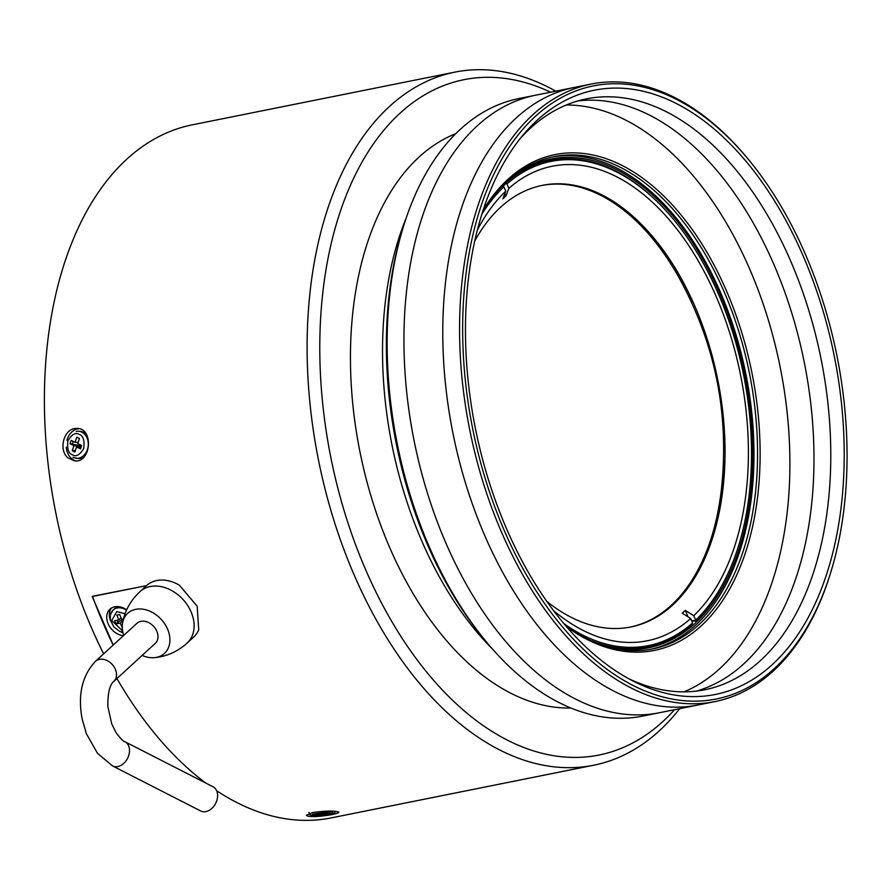 <?xml version="1.0" encoding="UTF-8"?>
<svg xmlns="http://www.w3.org/2000/svg" width="890" height="890" viewBox="0 0 890 890"><rect width="100%" height="100%" fill="white"/><g stroke="black" fill="none" stroke-linecap="round" stroke-linejoin="round"><path stroke-width="1.33" d="M91.336 627.461A353.43 209.973 78.7 0 0 103.629 653.839A353.43 209.973 78.7 0 1 91.336 627.461A353.43 209.973 78.7 0 1 192.006 124.889A353.43 209.973 78.7 0 0 91.336 627.461M116.935 678.536A353.43 209.973 78.7 0 0 205.779 783.055A353.43 209.973 78.7 0 1 116.935 678.536M216.648 790.709A353.43 209.973 78.7 0 0 331.102 817.921L593.83 765.189A353.43 209.973 -101.3 0 1 354.053 574.729A353.43 209.973 -101.3 0 1 454.723 72.157A353.43 209.973 -101.3 0 1 555.76 91.158A353.43 209.973 -101.3 0 0 454.723 72.157A353.43 209.973 -101.3 0 0 354.053 574.729A353.43 209.973 -101.3 0 0 593.83 765.189A353.43 209.973 -101.3 0 0 679.704 708.663A353.43 209.973 -101.3 0 1 593.83 765.189L331.102 817.921A353.43 209.973 78.7 0 1 216.648 790.709M197.18 606.223L198.715 629.875A34.888 26.411 -132.5 0 1 193.675 637.062A34.888 26.411 -132.5 0 0 198.715 629.875L197.18 606.223L179.38 585.197A34.888 26.411 -132.5 0 0 156.762 580.536A34.888 26.411 -132.5 0 0 146.527 585.631A34.888 26.411 -132.5 0 0 146.516 585.631L92.226 596.534L113.219 645.05L94.685 602.207A353.43 209.973 -101.3 0 0 103.908 624.936A353.43 209.973 -101.3 0 1 94.685 602.207L92.482 596.3L146.516 585.631A34.888 26.411 -132.5 0 0 146.516 585.631L139.975 591.627A34.888 26.411 47.5 0 1 150.221 586.532A34.888 26.411 47.5 0 1 187.59 605.389A34.888 26.411 47.5 0 1 187.134 643.058C177.455 651.758 166.419 656.631 154.014 657.688A27.19 20.581 47.5 0 1 142.144 655.418A27.19 20.581 47.5 0 0 154.014 657.688A27.19 20.581 47.5 0 0 168.088 630.398A27.19 20.581 47.5 0 0 135.703 609.339A27.19 20.581 47.5 0 1 168.088 630.398A27.19 20.581 47.5 0 1 154.014 657.688C166.419 656.631 177.455 651.758 187.134 643.058A34.888 26.411 47.5 0 0 187.59 605.389A34.888 26.411 47.5 0 0 150.221 586.532A34.888 26.411 47.5 0 0 139.975 591.627C130.474 600.516 124.656 611.085 122.531 623.345A27.19 20.581 47.5 0 1 135.703 609.339A27.19 20.581 47.5 0 0 122.531 623.345A27.19 20.581 47.5 0 0 123.766 635.382A27.19 20.581 47.5 0 1 122.531 623.345C124.656 611.085 130.474 600.516 139.975 591.627L146.527 585.631A34.888 26.411 -132.5 0 1 156.762 580.536A34.888 26.411 -132.5 0 1 179.38 585.197L197.18 606.223M113.152 645.105A353.43 209.973 -101.3 0 1 103.908 624.936A353.43 209.973 -101.3 0 0 113.152 645.105M67.907 457.838C58.551 450.229 63.479 430.048 74.604 428.568L77.641 428.413C93.906 428.969 90.925 463.49 74.482 460.875L67.907 457.838C58.551 450.229 63.479 430.048 74.604 428.568L77.641 428.413C93.906 428.969 90.925 463.49 74.482 460.875L67.907 457.838M320.578 816.197C311.923 816.931 307.195 816.608 306.405 815.229L312.702 812.537C326.586 810.679 335.319 810.579 338.89 812.259C337.677 813.66 331.57 814.973 320.578 816.197C311.923 816.931 307.195 816.608 306.405 815.229L312.702 812.537C326.586 810.679 335.319 810.579 338.89 812.259C337.677 813.66 331.57 814.973 320.578 816.197M123.365 635.749A16.309 12.349 47.5 0 1 108.625 624.802A16.309 12.349 47.5 0 1 109.982 609.172A16.309 12.349 47.5 0 1 126.669 609.828A16.309 12.349 47.5 0 0 109.982 609.172A16.309 12.349 47.5 0 0 108.625 624.802A16.309 12.349 47.5 0 0 123.365 635.749M111.406 608.093A16.309 12.349 -132.5 0 0 110.594 620.964A16.309 12.349 -132.5 0 1 111.406 608.093M120.339 631.6A16.309 12.349 -132.5 0 0 122.987 632.69A16.309 12.349 -132.5 0 1 120.339 631.6M118.437 606.791A13.595 10.291 -132.5 0 0 114.443 608.771L113.13 609.973A13.595 10.291 47.5 0 1 117.124 607.992A13.595 10.291 47.5 0 1 126.514 610.162A13.595 10.291 47.5 0 0 117.124 607.992A13.595 10.291 47.5 0 0 113.13 609.973L110.36 614.801L110.338 619.93L113.775 626.86L119.516 631.255L122.898 632.301L119.516 631.255L113.775 626.86L110.338 619.93L110.36 614.801L111.406 612.142L114.443 608.771A13.595 10.291 -132.5 0 1 118.437 606.791A13.595 10.291 -132.5 0 1 119.015 606.691A13.595 10.291 -132.5 0 0 118.437 606.791M120.272 623.089L122.286 627.739L120.272 623.089L123.065 620.519L120.272 623.089L115.989 623.946L120.272 623.089M114.599 620.742L115.989 623.946L117.803 622.277L115.989 623.946L114.599 620.742L118.893 619.885L121.107 617.838L118.893 619.885L114.599 620.742M116.812 615.079L118.893 619.885L116.812 615.079L119.672 614.512L116.812 615.079M121.741 619.306L119.672 614.512L121.741 619.306L123.432 618.973L121.741 619.306M116.935 620.274L117.803 622.277L123.243 619.006L117.803 622.277L116.935 620.274M140.898 621.342A13.595 10.291 -132.5 0 0 136.904 623.334L95.441 661.348A13.595 10.291 47.5 0 1 99.424 659.368A13.595 10.291 47.5 0 1 113.987 666.71A13.595 10.291 47.5 0 1 113.809 681.395C109.726 684.688 107.735 693.032 107.835 706.426L111.74 723.904L116.045 732.592C120.573 738.667 123.532 741.704 124.945 741.726L213.044 786.771A13.595 9.89 -62.9 0 1 216.96 800.088A13.595 9.89 -62.9 0 1 205.902 811.602A13.595 9.89 -62.9 0 0 216.96 800.088A13.595 9.89 -62.9 0 0 213.044 786.771L124.945 741.726A13.595 9.89 -62.9 0 1 128.861 755.043A13.595 9.89 -62.9 0 1 117.803 766.568A13.595 9.89 -62.9 0 0 128.861 755.043A13.595 9.89 -62.9 0 0 124.934 741.726C123.532 741.704 120.573 738.667 116.045 732.592L111.74 723.904L107.835 706.426C107.735 693.032 109.726 684.688 113.809 681.395A13.595 10.291 47.5 0 0 113.987 666.71A13.595 10.291 47.5 0 0 99.424 659.368A13.595 10.291 47.5 0 0 95.441 661.348C82.08 675.699 77.653 694.901 82.147 718.975L86.363 733.683L97.522 753.352L112.563 765.934A13.595 9.89 -62.9 0 0 117.803 766.568A13.595 9.89 -62.9 0 1 112.563 765.934L200.662 810.968A13.595 9.89 -62.9 0 0 205.902 811.602A13.595 9.89 -62.9 0 1 200.662 810.968L112.563 765.934L97.522 753.352L86.363 733.683L82.147 718.975C77.653 694.901 82.08 675.699 95.441 661.348L136.904 623.334A13.595 10.291 -132.5 0 1 140.898 621.342A13.595 10.291 -132.5 0 1 155.461 628.696A13.595 10.291 -132.5 0 1 155.283 643.37A13.595 10.291 -132.5 0 0 155.461 628.696A13.595 10.291 -132.5 0 0 140.898 621.342M318.242 815.14L330.023 813.371L325.017 813.527L327.075 812.615L316.662 813.772L315.294 814.383L320.3 814.228L318.242 815.14L323.637 814.127L323.515 812.815L323.637 814.127L330.023 813.371L325.017 813.527L327.075 812.615L316.662 813.772L315.294 814.383L320.3 814.228L320.255 813.671L318.242 815.14M324.939 812.681L325.017 813.527L324.939 812.681M321.457 813.627L321.579 815.029L321.457 813.627M77.675 428.869A16.309 12.916 -84.4 0 0 66.928 440.283A16.309 12.916 -84.4 0 1 77.675 428.869A16.309 12.916 -84.4 0 1 79.165 428.68A16.309 12.916 -84.4 0 0 77.675 428.869M66.261 447.158A16.309 12.916 -84.4 0 0 76.039 460.909A16.309 12.916 -84.4 0 1 66.261 447.158M77.831 458.472A13.595 10.758 -84.4 0 0 84.517 456.392A13.595 10.758 -84.4 0 1 77.831 458.472L76.184 458.317A13.595 10.758 95.6 0 0 88.21 445.823A13.595 10.758 95.6 0 0 78.809 431.261A13.595 10.758 95.6 0 1 88.21 445.823A13.595 10.758 95.6 0 1 76.184 458.317L72.869 457.371L77.831 458.472M86.363 434.454A13.595 10.758 -84.4 0 0 80.467 431.416L78.809 431.261A13.595 10.758 95.6 0 0 76.273 431.383A13.595 10.758 95.6 0 1 78.809 431.261L80.467 431.416A13.595 10.758 -84.4 0 1 86.363 434.454M72.235 450.741L74.871 452.031L76.585 446.958L80.545 448.894L81.691 445.512L77.742 443.576L79.455 438.503L76.818 437.213L75.094 442.286L71.133 440.35L69.987 443.732L73.948 445.668L72.235 450.741L75.127 451.263L74.526 450.963L75.383 450.529L72.235 450.741L74.871 452.031L76.585 446.958L81.057 447.392L76.585 446.958L80.545 448.894L81.691 445.512L77.742 443.576L79.455 438.503L76.818 437.213L75.094 442.286L78.075 442.575L75.094 442.286L71.133 440.35L69.987 443.732L73.948 445.668L80.567 446.313L79.088 445.59L79.488 444.433L79.088 445.59L69.987 443.732L72.29 443.954L73.169 441.351L72.29 443.954L80.567 446.313L80.222 447.314L80.567 446.313L73.948 445.668L72.235 450.741M674.564 709.697A344.363 204.589 -101.3 0 1 330.835 457.493A344.363 204.589 -101.3 0 1 550.621 92.193A344.363 204.589 -101.3 0 0 330.835 457.493A344.363 204.589 -101.3 0 0 674.564 709.697M389.575 547.283A294.523 174.974 78.7 0 0 570.98 708.017A294.523 174.974 78.7 0 1 389.575 547.283A294.523 174.974 78.7 0 1 455.713 133.711A294.523 174.974 78.7 0 0 389.575 547.283M421.726 540.831A294.523 174.974 -101.3 0 1 406.107 218.273A294.523 174.974 -101.3 0 0 421.726 540.831A294.523 174.974 -101.3 0 0 492.593 649.144A294.523 174.974 -101.3 0 1 421.726 540.831M487.041 642.669L484.816 640.01A310.376 184.397 -101.3 0 1 427.69 545.103A310.376 184.397 -101.3 0 1 402.458 229.709L403.482 226.383A314.915 187.089 -101.3 0 1 518.781 98.579L574.306 87.442A314.915 187.089 -101.3 0 0 484.605 535.246A314.915 187.089 -101.3 0 0 698.25 704.947L642.725 716.083A314.915 187.089 -101.3 0 1 487.041 642.669A314.915 187.089 -101.3 0 1 429.08 546.393A314.915 187.089 -101.3 0 1 403.482 226.383M696.403 691.096A301.321 179.012 78.7 0 0 804.293 362.464A301.321 179.012 78.7 0 0 577.944 100.926M830.837 572.114L830.326 573.772A314.915 187.089 -101.3 0 1 715.037 701.576L659.512 712.712A314.915 187.089 -101.3 0 1 503.84 639.298A314.915 187.089 -101.3 0 1 445.868 543.022A314.915 187.089 -101.3 0 1 420.28 223.012A314.915 187.089 -101.3 0 1 535.569 95.208L591.094 84.072A314.915 187.089 -101.3 0 1 746.777 157.486L747.889 158.809A312.646 185.743 -101.3 0 1 805.439 254.407A312.646 185.743 -101.3 0 1 830.837 572.114A312.646 185.743 -101.3 0 1 572.214 637.93A312.646 185.743 -101.3 0 1 483.893 197.892A312.646 185.743 -101.3 0 1 747.889 158.809M715.037 701.576A314.915 187.089 -101.3 0 1 501.393 531.875A314.915 187.089 -101.3 0 1 591.094 84.072M506.455 528.515A308.118 183.051 -101.3 0 1 523.476 134.579A308.118 183.051 -101.3 0 1 834.331 356.434A308.118 183.051 -101.3 0 1 633.168 681.073A308.118 183.051 -101.3 0 1 506.455 528.515M628.74 678.725A301.321 179.012 78.7 0 0 704.869 689.75A301.321 179.012 78.7 0 0 821.092 359.093A301.321 179.012 78.7 0 0 586.276 98.901A301.321 179.012 78.7 0 0 520.305 138.44M684.021 691.841A301.321 179.012 78.7 0 0 780.207 367.303A301.321 179.012 78.7 0 0 566.24 105.009M483.081 210.185A252.838 150.21 -101.3 0 1 683.353 217.783A252.838 150.21 -101.3 0 1 748.546 542.611A252.838 150.21 -101.3 0 1 566.73 626.905M565.628 625.625A251.024 149.131 78.7 0 0 652.659 648.932A251.024 149.131 78.7 0 0 749.48 373.466A251.024 149.131 78.7 0 0 553.858 156.707A251.024 149.131 78.7 0 0 482.558 211.787M650.868 649.266A251.024 149.131 78.7 0 0 745.909 374.189A251.024 149.131 78.7 0 0 552.078 157.085M605.456 646.073A249.211 148.063 78.7 0 0 744.852 374.401A249.211 148.063 78.7 0 0 511.416 177.555M590.537 640.344A248.076 147.384 78.7 0 0 692.164 624.101L692.62 622.922A246.942 146.716 -101.3 0 1 563.949 623.645M692.231 622.021A246.942 146.716 78.7 0 0 693.889 620.475L695.212 621.298A248.076 147.384 78.7 0 0 738.433 546.26A248.076 147.384 78.7 0 0 738.567 545.848M672.896 218.651A248.076 147.384 78.7 0 0 672.618 218.317A248.076 147.384 78.7 0 0 505.62 183.162L505.153 184.341A246.942 146.716 78.7 0 0 503.039 186.255M481.779 214.268A246.942 146.716 -101.3 0 1 503.885 186.778L502.561 185.954A248.076 147.384 78.7 0 0 499.857 188.591M695.212 621.298L695.68 620.119L693.766 615.713L685.244 610.384A234.626 139.396 -101.3 0 1 682.196 613.188L690.718 618.517L692.62 622.922M688.048 616.848L685.244 610.384M691.752 620.909L693.889 620.475M503.885 186.778L505.787 191.172L502.872 198.804A234.626 139.396 -101.3 0 1 505.932 196.011L508.846 188.38A241.958 143.746 -101.3 0 1 716.227 296.693A241.958 143.746 -101.3 0 1 693.766 615.713M505.62 183.162L506.944 183.974L508.846 188.38M505.932 196.011L504.875 193.564M546.95 601.54A225.192 133.789 78.7 0 0 630.932 626.949A225.192 133.789 78.7 0 0 671.305 606.279A225.192 133.789 78.7 0 0 672.684 605.033A225.192 133.789 78.7 0 0 708.24 342.327A225.192 133.789 78.7 0 0 542.299 185.365A225.192 133.789 78.7 0 0 474.626 241.212M690.718 618.517A241.958 143.746 -101.3 0 1 690.673 618.561A241.958 143.746 -101.3 0 1 553.524 610.551M477.207 230.365A241.958 143.746 -101.3 0 1 505.787 191.172M691.808 302.811A225.192 133.789 78.7 0 0 652.203 238.153A225.192 133.789 78.7 0 0 541.587 185.509M630.22 627.083A225.192 133.789 78.7 0 0 671.249 605.322A225.192 133.789 78.7 0 0 711.956 535.847A225.192 133.789 78.7 0 0 723.537 460.898M678.792 277.235A226.105 134.334 78.7 0 0 651.981 237.886M711.844 536.169A226.105 134.334 78.7 0 0 721.412 489.433C729.522 414.15 715.282 343.351 678.692 277.068M506.944 183.974A246.942 146.716 -101.3 0 1 673.174 218.985A246.942 146.716 -101.3 0 1 738.689 545.425A246.942 146.716 -101.3 0 1 695.68 620.119M122.62 630.899L111.684 620.519L116.857 611.597L125.034 613.788L116.857 611.597L111.684 620.519L122.62 630.899M318.542 815.685C313.569 815.93 311.6 815.429 312.646 814.183L326.775 812.058C331.748 811.814 333.717 812.325 332.671 813.571L318.542 815.685C313.569 815.93 311.6 815.429 312.646 814.183L326.775 812.058C331.748 811.814 333.717 812.325 332.671 813.571L318.542 815.685M72.401 454.768C68.463 453.511 66.973 448.849 67.929 440.761C71.945 434.164 75.739 432.073 79.288 434.476C83.226 435.733 84.717 440.405 83.76 448.493C79.733 455.079 75.95 457.171 72.401 454.768C68.463 453.511 66.973 448.849 67.929 440.761C71.945 434.164 75.739 432.073 79.288 434.476C83.226 435.733 84.717 440.405 83.76 448.493C79.733 455.079 75.95 457.171 72.401 454.768M192.006 124.889L454.723 72.157L192.006 124.889M193.675 637.062L187.134 643.058L193.675 637.062M155.283 643.37L113.809 681.395L155.283 643.37M308.875 812.437C312.824 816.13 304.892 814.45 318.375 815.73L331.848 813.961L334.54 812.815L335.752 811.313L334.54 812.815L331.848 813.961L318.375 815.73C304.892 814.45 312.824 816.13 308.875 812.437M673.174 218.985L672.618 218.317M738.689 545.425L738.433 546.26"/></g></svg>

